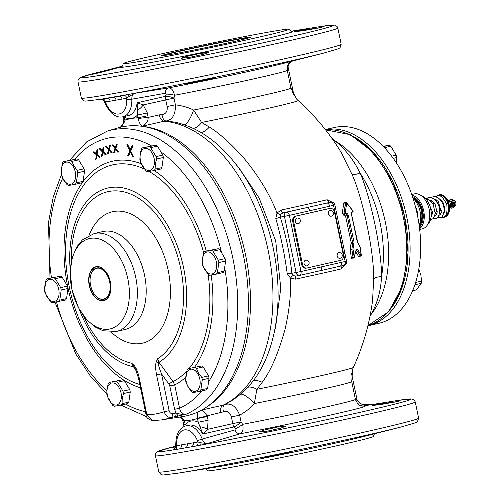 <?xml version="1.0" encoding="UTF-8"?>
<svg xmlns="http://www.w3.org/2000/svg" width="500" height="500" viewBox="0 0 500 500"><rect width="100%" height="100%" fill="white"/><g stroke="black" fill="none" stroke-linecap="round" stroke-linejoin="round"><path stroke-width="0.75" d="M363.013 406.138A82.737 2.037 -11.7 0 1 330.75 414.994A82.737 2.037 -11.7 0 1 240.125 433.794A7.169 4.487 73.5 0 1 234.887 429.938L202.206 439.062A3.588 0.663 158.8 0 0 197.544 440.988L197.981 441.994L176.625 445.719L175.325 447.675L175.8 444.137C175.956 433.888 179.369 427.794 186.038 425.844A21.513 13.206 77.2 0 1 202.206 439.062C203.475 442.181 205.169 443.681 207.281 443.556L240.125 433.794C242.825 432.413 243.656 429.256 242.625 424.331L241.056 421.906L239.669 415.194C246.012 411.575 250.906 407.694 254.35 403.562L256.863 389.294L262.2 382.306A14.344 7.494 36.6 0 0 253.394 380.681M351.538 373.438L351.825 374.888L351.337 375.056M100.269 99.331C100.262 98.806 101.35 99.213 103.519 100.544L103.756 100.819A3.588 3.575 81.2 0 0 100.262 99.331L134.75 93.325C132.738 93.919 131.762 95.881 131.825 99.2A3.588 0.831 177.9 0 1 126.781 99.262A17.925 11.006 77.2 0 1 118.987 114A17.925 11.006 77.2 0 1 105.85 102.912L105.419 101.9L110.156 101.169A3.588 2.831 80.5 0 0 106.825 98.256A129.269 3.188 -11.7 0 0 112.487 97.281A129.269 3.188 -11.7 0 0 118.725 96.181A3.588 2.831 79.7 0 1 122.081 99.087L126.775 98.175L126.781 99.262M332.212 202.213L327.144 199.75A121.188 2.988 168.3 0 1 281.231 210.019L277.019 213.012C270.094 195.056 259.394 177.181 244.931 159.388C231.644 144.256 219.781 133.475 209.338 127.031L201.606 122.463L193.569 110.056C188.756 107.569 182.694 105.819 175.387 104.8L174 98.094L174.481 95.281C173.475 90.375 171.481 87.919 168.494 87.919L134.75 93.325L129.175 96.388A3.588 1.137 80 0 0 127.825 94.525A129.269 3.188 -11.7 0 0 324 53.012A129.269 3.188 -11.7 0 0 325.831 52.544M208.3 79.125C222.456 76.487 205.175 80.75 192.019 82.981C177.831 85.469 195.175 81.512 208.3 79.125L213.512 78.356M192.019 82.981L186.794 83.706M103.756 100.819L105.419 101.9A3.588 2.825 82.3 0 0 102.45 98.95M181.319 444.806A3.588 2.831 -100.3 0 1 179.438 448.906L175.087 449.694A3.588 2.831 -102 0 0 176.625 445.719L176.619 444.631A17.925 11.006 77.2 0 1 184.412 429.9A17.925 11.006 77.2 0 1 197.544 440.988M129.175 96.388L126.775 98.175A3.588 2.831 78 0 0 123.706 95.25M98.5 99.606A129.269 3.188 -11.7 0 0 100.262 99.331L85.763 101.112L83.812 100.831L81.369 98.075A132.669 3.269 -11.7 0 0 109.144 94.369A132.669 3.269 -11.7 0 0 254.069 65.469A132.669 3.269 -11.7 0 0 341.188 44.269L340.044 47.769L338.369 48.8L324 53.012L284.181 63.2A82.737 2.037 168.3 0 1 168.494 87.919A7.169 4.506 -99.2 0 0 165.175 93.294L131.825 99.2A21.513 13.206 77.2 0 1 122.881 116.8L128.4 115.544A21.513 13.206 -102.8 0 0 137.137 102.775L165.575 96.319L166.094 94.175L165.175 93.294M184.419 124.769A14.344 3.969 -68.7 0 0 193.569 110.056A74.581 1.837 -11.7 0 0 290.95 88.119L287.269 70.35A74.581 1.837 -11.7 0 1 249.256 79.875A74.581 1.837 -11.7 0 1 174.481 95.281A7.169 1.769 9 0 0 166.094 94.175M291.219 61.4L288.581 64.737L288.094 66.556A7.169 0.594 -177.1 0 1 287.294 66.787M288.094 66.556L288.137 67.312A7.169 0.413 169.8 0 1 287.144 67.713M288.137 67.312L293.319 92.344L292.381 92.631M281.231 210.019A3.588 1.194 -102.2 0 0 283.012 212.831L280.4 214.431A3.588 1.037 -148.7 0 1 277.019 213.012L275.794 218.544C280.969 236.688 284.769 255.056 287.206 273.65L290.506 278.156L295.544 279.137A121.188 2.988 -11.7 0 0 341.456 268.869L344.963 264.869M287.206 273.65A3.588 0.512 173.7 0 1 291.887 273.25L293.069 275.594A3.588 1.156 124.7 0 0 290.506 278.156C291.212 293.231 289.375 310.344 284.994 329.506C278.219 353.606 270.619 371.206 262.2 382.306M341.188 152.469L351.688 173.719C361.725 194.537 374.431 251.425 373.619 279.6L372.594 300.3M345.725 202.812L345.406 202.419L343.869 202.8L342.3 212.769L343.856 215.35A123.338 3.038 -11.7 0 0 344.675 215.15L345.55 216.044L351.156 242.45L350.144 249.456L351.281 257.475C351.788 259.206 352.45 259.419 353.281 258.1L353.344 257.887M351.463 213.463A123.338 3.038 -11.7 0 0 351.6 213.425L352.144 212.181M355.756 251.831L358.713 256.75L360.175 256.175M373.619 279.6A7.169 3.125 179.3 0 1 381.506 276.75C380.869 290.637 377.388 303.212 371.075 314.475L369.938 316.537M370.275 314.812A7.169 5.906 -152.3 0 1 371.075 314.475A100.394 61.625 -102.8 0 0 385.331 222.087A100.394 61.625 -102.8 0 0 335.138 140.931C345.444 149.331 353.731 159.994 360.006 172.919C369.538 193.538 381.881 249.094 381.506 276.75A98.294 60.331 -102.8 0 0 360.006 172.919A7.169 2.806 157.6 0 1 351.688 173.719M333.7 140.912A7.169 5.744 131.3 0 0 335.138 140.931L331.863 138.287M387.3 312.638A98.969 60.744 -102.8 0 0 404.162 214.594A98.969 60.744 -102.8 0 0 346.6 133.456M205.55 468.775L207.562 470.756A84.675 2.087 -11.7 0 0 225.287 468.387A84.675 2.087 -11.7 0 0 317.613 449.975A84.675 2.087 -11.7 0 0 373.387 436.419L374.444 433.8M290.1 452.262L269.269 456.906C255.037 459.425 271.981 455.5 285.9 452.969C300.919 450.225 280.781 455.006 269.269 456.906L263.938 457.638M285.9 452.969L291.212 452.169M175.087 449.694L172.881 449.981L174.075 449.319M185.387 447.85L179.438 448.906A129.269 3.188 168.3 0 0 185.1 447.931A129.269 3.188 168.3 0 0 191.344 446.831L185.387 447.85A3.588 2.831 -99.9 0 0 187.275 443.75M193.244 442.731A3.588 2.831 -99.5 0 1 191.344 446.831L196.344 445.988A3.588 2.825 -97.7 0 0 197.981 441.994L200.912 442.788A3.588 1.137 -102.4 0 1 200.438 445.181L196.344 445.988M200.912 442.788L207.281 443.556L200.438 445.175A129.269 3.188 168.3 0 0 363.144 411.625A129.269 3.188 168.3 0 0 396.012 400.725L370.006 404.869M357.281 400.644L360.138 403.306C360.244 403.462 363.738 405.531 370.788 404.769L362.537 406.094M263.9 430.1L277.9 426.969L285.575 426.331L280.594 428.212L266.581 431.306L258.931 432.025L263.9 430.1M377.106 404.381L398.938 401.35L379.613 404.744L371.969 405.487L377.106 404.381M175.556 446.9L170.056 448.1L175.65 446.45M269.387 456.594L265.15 457.256M351.825 374.888L357.275 400.637L355.962 401.125M357.863 403.831L370.887 404.75M357.019 399.919L355.625 400.206M234.887 429.938L235.375 428.713L234.037 426.925L202.844 434.012A21.513 13.206 -102.8 0 0 188.8 425.213L186.038 425.844M363.237 406.144L359.756 405.206C358.787 405.431 357.344 403.494 355.412 399.4A74.581 1.837 168.3 0 1 317.4 408.925A74.581 1.837 168.3 0 1 242.625 424.331A7.169 1.45 -32.2 0 1 235.375 428.713M175.8 444.137A3.588 0.831 -2.1 0 0 176.619 444.631M201.469 410.175L202.319 409.888L207.175 415.838L208.1 420.225L198.238 422.231A25.1 15.406 -102.8 0 0 185.219 424.5L184.856 426.181M197.819 412.013L197.413 418.194L198.238 422.231L202.844 434.012L207.512 429.363A7.169 2.556 -160.5 0 0 200.287 426.806M175.494 447.219A3.588 3.575 -70.2 0 1 172.881 449.981A129.269 3.188 168.3 0 1 172.625 446.987L175.688 446.206M180.594 416.887L184.363 420.469L185.219 424.5L183.719 424.7L183.919 426.569M207.338 416.544L197.475 418.55A153.219 94.044 77.2 0 1 184.456 420.819L182.956 421.019L183.719 424.7M184.363 420.469A7.169 0.394 166 0 1 182.856 420.594L181.35 418.331L179.506 417.062M208.1 420.225L207.512 429.363L232.794 423.619A7.169 4.4 77.2 0 0 234.037 426.925A7.169 1.875 -37.2 0 0 241.056 421.906L232.794 423.619L231.406 416.912L239.669 415.194C236.15 406.344 231.219 402.794 224.881 404.538L224.85 404.55C249.156 392.113 265.306 369.4 273.306 336.425A142.806 87.656 -102.8 0 0 233.512 161.262C216.244 140.05 196.656 127.006 174.744 122.137L166.156 120.981A7.169 4.369 89.8 0 1 162.044 114.575C165.969 114 167.662 111.312 167.125 106.519L165.738 99.812A7.169 4.4 77.2 0 1 165.575 96.319A7.169 2.181 14.2 0 1 174 98.094L143.212 104.925L137.137 102.775L137.6 110.144A7.169 2.837 -43.5 0 0 143.212 104.925L147.363 112.994L137.506 115.006L137.6 110.144M224.894 404.531L223.031 405.181A147.006 90.231 -102.8 0 0 268.113 250.212A147.006 90.231 -102.8 0 0 164.225 121.2L166.156 120.981C172.6 119.725 175.675 114.331 175.387 104.8L167.125 106.519M224.869 404.544A7.169 4.306 -115.3 0 0 223.588 411.788L207.175 415.838A7.169 0.394 166 0 1 197.413 418.194M139.738 126.013A147.006 90.231 -102.8 0 1 142.3 126.181C140.225 124.731 138.869 122.194 138.238 118.575A7.169 0.338 -6.4 0 1 148.194 117.394C148.15 121.206 146.181 124.131 142.3 126.181L164.225 121.2A7.169 4.4 77.2 0 1 159.156 114.906L162.044 114.575M159.156 114.906L148.194 117.394L147.363 112.994M138.238 118.575L138.069 117.744L147.931 115.731M124.012 116.544L125.15 120.85L121.137 127.088M125.15 120.85A7.169 0.338 173.6 0 0 123.713 121.219L123.169 123.781L120.381 127.269M122.825 116.812L122.981 117.475L124.488 117.275A25.1 15.406 -102.8 0 0 131.488 118.506A154.181 94.631 77.2 0 0 125.05 120.013L123.55 120.213L123.713 121.219M341.262 152.587C329.444 133.1 315.05 115.744 298.087 100.519A79.062 1.95 168.3 0 1 201.606 122.463A14.344 7.719 -64.9 0 1 193.256 128.363M209.338 127.031A14.344 7.081 -58.7 0 1 201 132.487M273.306 336.425L275.681 326.613L280.781 288.125L275.706 240.938L259.156 198.094L239.175 168.2L233.512 161.262M280.4 214.431L280.262 217.094C285.944 235.487 289.819 254.206 291.887 273.25L296.081 272.525A3.588 2.831 80.1 0 0 299.456 275.425A3.588 2.831 80.1 0 0 299.569 275.406A3.588 2.2 77.2 0 0 299.637 275.394L320.069 270.75A3.588 2.2 77.2 0 1 320 270.763L299.7 275.375M275.794 218.544A3.588 0.338 163 0 0 280.262 217.094L284.45 216.363L296.081 272.525L301.012 271.519A3.588 2.2 77.2 0 1 299.637 275.394A3.588 3.588 0 0 1 299.456 275.425L295.931 276.044L293.069 275.594M341.306 262.362L345.175 261.481L333.544 205.325A3.588 2.2 -102.8 0 0 330.65 202.194L306.919 207.581A124.731 3.075 168.3 0 1 283.012 212.831L286.481 212.225A3.588 2.831 80.1 0 0 284.45 216.363L289.381 215.356A3.588 2.2 -102.8 0 0 286.481 212.225L306.919 207.581A3.588 2.2 -102.8 0 1 309.812 210.712L289.381 215.356L301.012 271.519L341.306 262.362A3.588 2.2 77.2 0 1 339.938 266.238A3.588 2.2 77.2 0 1 339.862 266.25L343.731 265.375A3.588 2.2 77.2 0 0 343.8 265.356L343.8 265.356A3.588 3.588 0 0 0 346.519 261.137L334.888 204.975A3.588 3.588 0 0 0 330.763 202.169A3.588 2.831 80.1 0 0 330.65 202.194L330.269 202.256A124.731 3.075 168.3 0 1 326.781 203.069A3.588 2.2 -102.8 0 1 329.675 206.206L309.812 210.712M327.144 199.75A3.588 2.587 -103.2 0 0 330.269 202.256L330.444 202.225M335.144 213.044L336.488 212.694M329.675 206.206L334.888 204.975M321.444 266.875A3.588 2.2 77.2 0 1 320.075 270.75L339.862 266.25A124.731 3.075 -11.7 0 0 340.006 266.219M320.131 270.731L321.181 270.5M346.519 261.137L345.175 261.481A3.588 2.2 77.2 0 1 343.8 265.356L339.656 266.3M343.581 253.762L344.919 253.419M341.456 268.869A3.588 2.587 76.8 0 1 342.994 265.544M295.544 279.137A3.588 1.194 77.8 0 1 296.031 276.025M355.412 399.4L351.731 381.631L352.612 369.231L353.356 367.419A79.062 1.95 -11.7 0 1 256.863 389.294A14.344 8.062 43 0 0 247.975 387.244M351.731 381.631A74.581 1.837 168.3 0 1 254.35 403.562A14.344 4.338 46 0 0 240.894 394.131M103.519 100.544L105.269 103.581A3.588 0.663 -21.2 0 1 105.85 102.912M250.188 37.475A45.175 1.113 -11.7 0 0 240.994 38.8A45.175 1.113 -11.7 0 0 193.837 48.169A45.175 1.113 -11.7 0 0 162.188 55.7M171.15 54.369A45.462 1.119 -11.7 0 0 220.3 44.575A45.462 1.119 -11.7 0 0 250.662 37.231A45.462 1.119 -11.7 0 0 241.156 38.469A45.462 1.119 -11.7 0 0 190.969 48.487A45.462 1.119 -11.7 0 0 161.65 55.663A45.462 1.119 -11.7 0 0 171.15 54.369M140.969 61.231A84.675 2.087 -11.7 0 0 233.631 42.744A84.675 2.087 -11.7 0 0 289.062 29.244A84.675 2.087 -11.7 0 0 271.337 31.612A84.675 2.087 -11.7 0 0 179.013 50.025A84.675 2.087 -11.7 0 0 123.238 63.581A84.675 2.087 -11.7 0 0 140.969 61.231M114.131 68.812C102.15 72.25 82.788 76.725 97.5 72.756C113.012 68.556 127.425 65.081 114.131 68.812L119.288 67.237M92.338 74.294L116.769 68.056M299.519 30.519L321.806 27.431L301.606 30.944L294.281 31.656L299.519 30.519L320.788 27.744M203.344 54.312L189.519 57.381L181.269 58.275L186.294 56.238L200.738 53.019L208.406 52.475L203.344 54.312M295.094 31.675L299.738 30.769M181.575 58.356L186.531 56.487L199.944 53.456L208.175 52.669M94.956 73.775L97.744 73M353.938 243.762L353.981 241.95L348.338 215.344L347.55 213.7L345.975 212.95A125.512 3.094 168.3 0 1 345.144 213.156L346.75 203.1L353.013 211.2A125.512 3.094 168.3 0 1 352.287 211.381L351.5 214.556L357.144 241.169L360.087 247.244L361.231 255.331L357.469 249.156L356.213 249.462L354.15 257.094L352.987 249.006L353.938 243.762A0.719 0.338 13.9 0 0 352.819 243.506L347.219 215.625L346.631 214.394A0.719 0.362 -38.9 0 0 347.55 213.7M345.306 213.863L346.631 214.394L345.55 213.819A0.719 0.587 -103.7 0 0 345.975 212.95M343.856 215.35A1.075 0.875 76.3 0 1 344.462 214.062L344.681 214.025A0.719 0.569 -99.9 0 0 344.725 214.019A0.719 0.581 -103.7 0 0 344.75 214.013L344.75 214.013A0.719 0.581 -103.7 0 0 345.144 213.156A0.719 0.381 10.5 0 0 344.05 212.987L344.481 214.062L344.113 213.681A0.719 0.569 -99.9 0 1 344.05 212.987L345.644 202.969A0.719 0.419 7.5 0 1 346.75 203.1A0.719 0.35 141 0 0 346.731 202.844A0.719 0.719 0 0 0 346.05 202.587L346.05 202.587A0.719 0.569 -99.9 0 1 346.519 202.769A0.719 0.35 141 0 1 346.731 202.844L352.981 210.944A0.719 0.388 143.7 0 1 353.013 211.2A0.719 0.631 -104.3 0 1 352.581 212.069L352.581 212.069A0.719 0.719 0 0 0 352.981 210.944A0.719 0.388 143.7 0 0 352.756 210.844M342.3 212.769A1.075 0.575 -169.5 0 0 343.919 213.012L345.519 202.987A1.075 0.625 -172.5 0 1 343.869 202.8M345.756 202.906L345.644 202.969A0.719 0.569 -99.9 0 1 346.05 202.587L345.438 202.787M351.6 213.425A1.075 0.944 75.7 0 1 352.069 212.2M358.713 256.75A1.075 0.688 149.9 0 1 360.175 255.906L360.306 255.387M360.069 255.338L359.963 256.3L360.725 256.075L360.175 255.906L356.294 249.75M361.219 255.244L361.231 255.331A0.719 0.456 -30.1 0 1 360.25 255.894L356.312 249.669M351.281 257.475L353.387 257.569M353 257.194A0.719 0.569 -99.9 0 0 354.087 257.45L354.15 257.094L353 257.244L351.85 249.188L352.819 243.506A1.075 0.5 -166 0 1 351.138 243.125M350.144 249.456L352.987 249.006M350.269 246.531A1.075 0.481 -165.1 0 0 351.944 246.925A0.719 0.325 14.7 0 1 353.062 247.194M351.894 212.244A124.794 3.075 168.3 0 0 352.55 212.075A0.719 0.631 -104.3 0 0 352.581 212.069L351.863 212.25A0.719 0.625 -104.2 0 0 352.287 211.381M351.863 212.25L351.6 214.544L357.744 242.5A0.719 0.431 147.2 0 1 357.756 242.812M356.3 249.706A0.719 0.331 -165.8 0 1 356.138 249.85L356.506 249.737A0.719 0.431 -32.5 0 0 357.469 249.156M127.8 144.819L126.888 144.656L129.844 150.85L127.625 155.881L128.537 156.044L130.363 151.888L132.787 156.8L133.694 156.962L130.756 151.012L132.956 145.738L132.05 145.575L130.219 149.738L127.8 144.819M117.706 152.137L118.588 152.044L115.838 148.431L117.188 144.369L116.312 144.462L115.269 147.756L113.088 144.819L112.212 144.913L114.963 148.525L113.606 152.587L114.488 152.494L115.531 149.2L117.706 152.137L118.544 151.981M111.412 153.038L112.269 152.825L109.381 149.525L110.475 145.225L109.625 145.438L108.781 148.919L106.487 146.219L105.638 146.431L108.525 149.738L107.425 154.031L108.281 153.819L109.119 150.344L111.412 153.038M105.3 154.781L106.125 154.45L103.119 151.475L103.956 146.969L103.131 147.3L102.5 150.938L100.113 148.5L99.288 148.825L102.294 151.8L101.456 156.306L102.281 155.981L102.906 152.338L105.3 154.781M99.419 157.344L100.206 156.9L97.1 154.275L97.675 149.594L96.888 150.031L96.469 153.812L93.994 151.65L93.206 152.088L96.312 154.713L95.738 159.394L96.525 158.956L96.944 155.181L99.419 157.344M201.962 390.887A140.169 86.037 -102.8 0 1 179.55 408.281L174.713 384.931L173.044 381.625L158.981 362.294L157.719 358.7L158.206 362.575C158.287 364.9 159.381 368.65 161.494 373.831L156.569 374.837L164.2 411.712C165.469 415.719 167.769 417.644 171.1 417.494L185.956 414.306C182.669 414.462 180.538 412.45 179.55 408.281L174.619 409.288L169.781 385.938L169.044 384.231L161.494 373.831L169.131 410.706L164.2 411.712A139.419 85.575 -102.8 0 1 146.844 414.738L139.206 377.863C137.844 371.712 136.069 367.494 133.887 365.206L131.681 363.237L133.444 366.744L136.163 370.525M177.75 413.481C181.5 414.475 184.231 414.75 185.956 414.306A147.331 90.431 -102.8 0 0 230.481 247.963A147.331 90.431 -102.8 0 0 113.812 129.544A147.331 90.431 -102.8 0 0 107.475 131.031L117.531 128.038A148.031 90.856 77.2 0 1 123.9 126.538A148.031 90.856 77.2 0 1 243.487 255.837A148.031 90.856 77.2 0 1 183.919 416.356A148.031 90.856 77.2 0 1 183.062 416.5L161.513 419.913A146.581 89.969 -102.8 0 0 171.1 417.494A3.588 2.2 81 0 0 172.475 413.638L176.012 413.075L177.75 413.481A3.588 1.15 78.8 0 1 177.306 416.456M174.638 416.938A3.588 2.2 81 0 0 176.012 413.075L174.619 409.288M103.338 300.794A17.425 10.694 77.2 0 1 89.262 285.575A17.425 10.694 77.2 0 1 96.275 266.675A17.425 10.694 77.2 0 1 105.487 271.206A17.425 10.694 77.2 0 1 110.344 292.581A17.425 10.694 77.2 0 1 103.338 300.794M109.2 329.106A46.35 28.45 77.2 0 1 71.756 288.625A46.35 28.45 77.2 0 1 90.406 238.363A46.35 28.45 77.2 0 1 127.856 278.85A46.35 28.45 77.2 0 1 109.2 329.106M70.263 270.238A91.562 56.2 77.2 0 1 112.169 187.319A91.562 56.2 77.2 0 1 181.594 259.35A91.562 56.2 77.2 0 1 158.981 362.294A3.588 1.156 144.2 0 0 158.206 362.575A3.588 2.169 -156.5 0 1 156.456 361.275C155.338 364.15 155.375 368.669 156.569 374.837M146.094 414.837L146.844 414.738L152.662 420.65C148.181 419.394 145.988 417.456 146.094 414.837L138.456 377.962L139.206 377.863M138.456 377.962L135.3 368.787L133.9 366.806A3.588 2.05 -45.7 0 1 133.887 365.206M78.994 308.675A91.562 56.2 77.2 0 0 133.444 366.744A3.588 1.156 144.2 0 1 133.9 366.806L131.681 363.237A87.975 54 -102.8 0 1 83.6 315.9M130.219 149.738L130.775 149.613L132.506 145.662M132.787 156.8L133.575 156.719M130.363 151.888L130.912 151.762L133.338 156.675M127.625 155.881L128.625 155.838M129.844 150.85L130.394 150.725L128.175 155.756M127.556 144.781L130.394 150.725M115.531 149.2L116.081 149.075L118.263 152.012M112.806 144.85L115.512 148.4L114.162 152.463L114.506 152.425M116.844 144.406L115.819 147.631L115.269 147.756M109.119 150.344L109.669 150.219L111.956 152.906M106.5 146.225L109.075 149.613L107.981 153.894M110.475 145.238L109.338 148.787L108.781 148.919M102.906 152.338L103.462 152.213L105.787 154.588M100.175 148.569L99.838 148.7L102.844 151.675L102.025 156.081M103.938 147.069L103.056 150.812L102.5 150.938M96.944 155.181L97.494 155.056L99.844 157.106M94.119 151.756L93.756 151.962L96.862 154.588L96.312 159.075M97.65 149.787L97.019 153.681L96.469 153.812M113.606 152.587L114.162 152.463M114.963 148.525L115.512 148.4M108.525 149.738L109.075 149.613M105.638 146.431L106.188 146.306M109.625 145.438L110.175 145.312M102.294 151.8L102.844 151.675M99.288 148.825L99.838 148.7M103.131 147.3L103.688 147.175M96.312 154.713L96.862 154.588M93.206 152.088L93.756 151.962M96.888 150.031L97.438 149.906M105.531 271.262A17.212 10.562 -102.8 0 0 96.481 266.85A17.212 10.562 -102.8 0 0 96.156 266.913A17.212 10.562 -102.8 0 0 89.612 285.775A17.212 10.562 -102.8 0 0 103.456 300.544A17.212 10.562 -102.8 0 0 103.781 300.481A17.212 10.562 -102.8 0 0 110.356 292.506M103.338 299.106A15.775 9.681 -102.8 0 0 109.681 282A15.775 9.681 -102.8 0 0 96.938 268.219A15.775 9.681 -102.8 0 0 90.594 275.65A15.775 9.681 -102.8 0 0 94.994 295.006A15.775 9.681 -102.8 0 0 103.338 299.106M95.056 295.081A16.062 9.862 -102.8 0 0 103.612 299.337A16.062 9.862 -102.8 0 0 103.912 299.275A16.062 9.862 -102.8 0 0 110.025 281.669A16.062 9.862 -102.8 0 0 97.1 267.887A16.062 9.862 -102.8 0 0 96.8 267.944A16.062 9.862 -102.8 0 0 90.619 275.556M65.512 300.031A13.425 8.238 -102.8 0 0 66.55 298.606L67.981 288.481A13.425 8.238 -102.8 0 0 67.481 286.081L62.106 277.144A13.425 8.238 -102.8 0 0 60.569 276.163L46.994 278.888A13.425 8.238 -102.8 0 0 45.956 280.312L44.531 290.438A13.425 8.238 -102.8 0 0 45.025 292.838L50.4 301.775A13.425 8.238 -102.8 0 0 51.938 302.756L65.512 300.031M46.994 278.888L60.569 276.163M49.625 279.413A11.275 6.919 -102.8 0 0 45.087 291.637A11.275 6.919 -102.8 0 0 54.2 301.481A11.275 6.919 -102.8 0 0 58.731 289.256A11.275 6.919 -102.8 0 0 49.625 279.413M58.744 301.569A13.425 8.238 -102.8 0 0 59.781 300.144L66.55 298.606M53.8 277.7A13.425 8.238 -102.8 0 1 55.331 278.681L60.706 287.619A13.425 8.238 -102.8 0 1 61.206 290.019L59.781 300.144M55.331 278.681L62.106 277.144M61.206 290.019L67.981 288.481M60.706 287.619L67.481 286.081M122.044 403.681L122.212 398.744L123.475 393.556L130.25 392.019L128.819 402.144A13.425 8.238 77.2 0 1 127.781 403.569L121.006 405.106A13.425 8.238 -102.8 0 0 122.044 403.681L128.819 402.144M130.25 392.019A13.425 8.238 -102.8 0 0 129.75 389.619L124.375 380.675A13.425 8.238 -102.8 0 0 122.837 379.7L109.262 382.425L122.837 379.7M109.262 382.425A13.425 8.238 -102.8 0 0 108.225 383.85L106.962 389.038L106.8 393.975A13.425 8.238 -102.8 0 0 107.294 396.375L112.669 405.312A13.425 8.238 -102.8 0 0 114.206 406.294L121.006 405.106M107.131 389.494A11.275 6.919 -102.8 0 0 112.75 404.131A11.275 6.919 -102.8 0 0 121.231 398.469A11.275 6.919 -102.8 0 0 115.612 383.831A11.275 6.919 -102.8 0 0 107.131 389.494M123.475 393.556A13.425 8.238 -102.8 0 0 122.975 391.156L129.75 389.619M116.069 381.238A13.425 8.238 -102.8 0 1 117.6 382.219L122.975 391.156M117.6 382.219L124.375 380.675M209.056 378.288L202.281 379.825A13.425 8.238 -102.8 0 0 201.788 377.419L198.55 373.075L196.412 368.481L203.181 366.944L208.556 375.881A13.425 8.238 77.2 0 1 209.056 378.288L207.631 388.413A13.425 8.238 77.2 0 1 206.594 389.837L199.819 391.375A13.425 8.238 -102.8 0 0 200.856 389.95L207.631 388.413M203.181 366.944A13.425 8.238 -102.8 0 0 201.65 365.969L188.075 368.694L201.65 365.969M201.788 377.419L208.556 375.881M188.075 368.694A13.425 8.238 -102.8 0 0 187.037 370.119L185.606 380.244A13.425 8.238 -102.8 0 0 186.106 382.644L188.244 387.238L191.481 391.581A13.425 8.238 -102.8 0 0 193.012 392.562L199.819 391.375M202.281 379.825L200.856 389.95M188.225 386.8A11.275 6.919 -102.8 0 0 198.381 389.212A11.275 6.919 -102.8 0 0 197.756 373.7A11.275 6.919 -102.8 0 0 187.6 371.287A11.275 6.919 -102.8 0 0 188.225 386.8M196.412 368.481A13.425 8.238 -102.8 0 0 194.875 367.506M219.725 249.675L212.95 251.213A13.425 8.238 -102.8 0 0 211.419 250.238L204.613 251.419L218.188 248.7A13.425 8.238 77.2 0 1 219.725 249.675L225.1 258.612A13.425 8.238 77.2 0 1 225.6 261.019L224.169 271.137A13.425 8.238 77.2 0 1 223.131 272.569L216.363 274.106A13.425 8.238 -102.8 0 0 217.4 272.681L224.169 271.137M211.419 250.238L218.188 248.7M225.6 261.019L218.825 262.556A13.425 8.238 -102.8 0 0 218.325 260.15L225.1 258.612M212.95 251.213L218.325 260.15M216.363 274.106L209.556 275.287A13.425 8.238 -102.8 0 1 208.019 274.312L202.644 265.375A13.425 8.238 -102.8 0 1 202.15 262.969L203.575 252.85A13.425 8.238 -102.8 0 1 204.613 251.419M218.825 262.556L217.4 272.681M211.812 274.019A11.275 6.919 -102.8 0 0 216.35 261.794A11.275 6.919 -102.8 0 0 207.244 251.944A11.275 6.919 -102.8 0 0 202.706 264.169A11.275 6.919 -102.8 0 0 211.812 274.019M154.094 170.569L160.863 169.031A13.425 8.238 -102.8 0 0 161.9 167.6L163.331 157.481A13.425 8.238 77.2 0 0 162.831 155.075L157.456 146.137A13.425 8.238 77.2 0 0 155.919 145.162L142.344 147.887A13.425 8.238 -102.8 0 0 141.306 149.312L140.044 154.494L139.881 159.431A13.425 8.238 -102.8 0 0 140.375 161.838L145.75 170.775A13.425 8.238 -102.8 0 0 147.287 171.75L154.094 170.569A13.425 8.238 -102.8 0 0 155.131 169.144L161.9 167.6M157.456 146.137L150.681 147.675A13.425 8.238 -102.8 0 0 149.15 146.7L155.919 145.162M163.331 157.481L156.556 159.019A13.425 8.238 -102.8 0 0 156.062 156.613L162.831 155.075M142.344 147.887L149.15 146.7M156.556 159.019L155.294 164.206L155.131 169.144M150.681 147.675L156.062 156.613M154.312 163.931A11.275 6.919 -102.8 0 0 148.694 149.294A11.275 6.919 -102.8 0 0 140.213 154.956A11.275 6.919 -102.8 0 0 145.831 169.594A11.275 6.919 -102.8 0 0 154.312 163.931M75.281 184.3L82.056 182.763A13.425 8.238 -102.8 0 0 83.094 181.337L84.519 171.213A13.425 8.238 -102.8 0 0 84.025 168.806L78.65 159.869A13.425 8.238 77.2 0 0 77.112 158.894L63.537 161.619A13.425 8.238 -102.8 0 0 62.5 163.044L61.069 173.169A13.425 8.238 -102.8 0 0 61.569 175.569L63.706 180.162L66.944 184.506A13.425 8.238 -102.8 0 0 68.481 185.487L75.281 184.3A13.425 8.238 -102.8 0 0 76.319 182.875L83.094 181.337M78.65 159.869L71.875 161.412A13.425 8.238 -102.8 0 0 70.338 160.431L77.112 158.894M71.875 161.412L74.013 166L77.25 170.35L84.025 168.806M63.537 161.619L70.338 160.431M73.219 166.631A11.275 6.919 -102.8 0 0 63.062 164.213A11.275 6.919 -102.8 0 0 63.688 179.725A11.275 6.919 -102.8 0 0 73.844 182.138A11.275 6.919 -102.8 0 0 73.219 166.631M77.25 170.35A13.425 8.238 -102.8 0 1 77.75 172.75L76.319 182.875M77.75 172.75L84.519 171.213M329.412 208.481A4.588 3.619 80.1 0 0 329.269 208.506A4.588 3.619 80.1 0 0 329.125 208.531L295.338 216.206A4.588 3.619 80.1 0 0 292.731 221.506L301.631 264.469A4.588 3.619 80.1 0 0 305.95 268.188A4.588 3.619 80.1 0 0 306.094 268.156M302.5 264.312A4.588 3.619 80.1 0 0 306.819 268.031A4.588 3.619 80.1 0 0 306.962 268.006L340.75 260.331A4.588 3.619 80.1 0 0 343.35 255.037L334.456 212.075A4.588 3.619 80.1 0 0 330.138 208.356A4.588 3.619 80.1 0 0 329.994 208.381L296.206 216.056A4.588 3.619 80.1 0 0 293.6 221.356L302.5 264.312L301.631 264.469M331.262 216.181A2.869 2.263 -99.9 0 1 331.169 216.2A2.869 2.263 -99.9 0 1 328.456 213.819A2.869 2.263 -99.9 0 1 330.094 210.562A2.869 2.263 80.1 0 1 330.188 210.544A2.869 2.869 0 0 1 333.494 212.806A2.869 2.869 0 0 1 331.169 216.2M337.194 255.994A2.869 2.263 -99.9 0 1 338.906 252.669A2.869 2.869 0 0 1 342.212 254.913A2.869 2.869 0 0 1 339.894 258.319A2.869 2.263 80.1 0 1 337.194 255.994M306.769 265.844A2.869 2.263 80.1 0 1 304.056 263.463A2.869 2.263 80.1 0 1 305.694 260.206A2.869 2.263 -99.9 0 1 305.781 260.194A2.869 2.869 0 0 1 309.088 262.45A2.869 2.869 0 0 1 306.769 265.844A2.869 2.263 80.1 0 0 306.856 265.825M298.044 223.725A2.869 2.263 -99.9 0 1 295.344 221.4A2.869 2.263 80.1 0 1 297.062 218.069A2.869 2.869 0 0 1 300.363 220.312A2.869 2.869 0 0 1 298.044 223.725M325.344 129.581A100.394 61.625 -102.8 0 1 325.675 129.525A100.394 61.625 77.2 0 1 406.463 215.681A100.394 61.625 77.2 0 1 368.269 325.706A100.394 61.625 77.2 0 1 367.881 325.788M325.319 129.55L334.344 127.5A100.394 61.625 77.2 0 1 336.231 127.125A100.394 61.625 77.2 0 1 417.019 213.281A100.394 61.625 77.2 0 1 378.825 323.306L368.269 325.706M411.737 194.488L414.381 193.888A17.925 11.006 -102.8 0 1 414.719 193.825A17.925 11.006 77.2 0 1 419.619 194.656L422.231 195.963A15.856 9.731 77.2 0 1 430.6 208.588A15.856 9.731 77.2 0 1 428.512 223.594L426.719 225.9A17.925 11.006 77.2 0 1 422.325 228.856L419.681 229.456M419.619 194.656A17.925 11.006 77.2 0 1 429.081 208.938A17.925 11.006 77.2 0 1 426.719 225.9M411.969 195.15A17.925 11.006 77.2 0 1 423.562 210.188A17.925 11.006 77.2 0 1 419.6 228.762M412.475 196.663A16.562 10.169 77.2 0 1 422.6 210.406A16.562 10.169 77.2 0 1 419.406 227.175M413.056 198.45A17.925 11.006 77.2 0 1 419.162 225.312M415.206 205.8A17.925 11.006 77.2 0 1 417.925 217.756M450.994 199.55A4.3 2.644 -102.8 0 1 451.075 199.525A4.3 2.644 -102.8 0 1 451.156 199.513A4.3 2.644 77.2 0 1 452.325 199.706A4.3 2.644 77.2 0 1 454.6 203.137A4.3 2.644 77.2 0 1 454.031 207.213A4.3 2.644 77.2 0 1 452.981 207.919L452.044 208.131A4.3 2.644 77.2 0 0 453.681 203.419A4.3 2.644 77.2 0 0 450.219 199.725A4.3 2.644 -102.8 0 0 450.138 199.737A4.3 2.644 -102.8 0 0 448.981 200.588M450.637 207.869A4.3 2.644 -102.8 0 0 451.962 208.15A4.3 2.644 77.2 0 0 452.044 208.131M452.325 199.706L454.419 200.744A2.656 1.631 77.2 0 1 455.825 202.862A2.656 1.631 77.2 0 1 455.469 205.375L454.031 207.213M447.719 200.444L448.913 200.575A3.844 2.356 77.2 0 1 451.569 203.825A3.844 2.356 77.2 0 1 450.575 207.906L449.556 208.538A4.3 2.644 77.2 0 0 450.519 204.062A4.3 2.644 77.2 0 0 447.725 200.456M438.55 195.8L439.094 195.413L439.188 195.888M439.094 195.413L438.75 195.487M441.712 217.194A11.475 7.044 -102.8 0 0 443.862 217.338A11.475 7.044 -102.8 0 0 444.081 217.294A11.475 7.044 -102.8 0 0 448.444 204.719A11.475 7.044 -102.8 0 0 439.212 194.875A11.475 7.044 -102.8 0 0 438.994 194.919A11.475 7.044 -102.8 0 0 437.088 195.869L437.194 195.85M444.525 217.188A11.475 7.044 -102.8 0 0 444.744 217.144A11.475 7.044 -102.8 0 0 449.137 211.781A11.475 7.044 -102.8 0 0 445.944 197.706A11.475 7.044 -102.8 0 0 439.875 194.725A11.475 7.044 -102.8 0 0 439.656 194.769A11.475 7.044 -102.8 0 0 439.444 194.819M449.162 211.681A11.188 6.869 -102.8 0 0 449.188 211.581A11.188 6.869 -102.8 0 0 446.069 197.862A11.188 6.869 -102.8 0 0 446.006 197.781M442.394 217.15A11.188 6.869 -102.8 0 0 443.587 217.106A11.188 6.869 -102.8 0 0 448.088 204.975A11.188 6.869 -102.8 0 0 439.05 195.206A11.188 6.869 -102.8 0 0 437.488 195.812M436.419 199.906A8.244 5.062 -102.8 0 0 435.894 200.844M439.494 213.85A8.244 5.062 -102.8 0 0 440.562 214.325M436.5 199.95A7.963 4.888 -102.8 0 0 435.925 200.881M439.513 213.756A7.963 4.888 -102.8 0 0 440.662 214.181M443.9 212.887A7.963 4.888 -102.8 0 0 444.231 212.419M439.988 210.869A4.731 2.906 -102.8 0 0 441.175 211.038A4.731 2.906 -102.8 0 0 441.575 210.919M438.725 201.956A4.731 2.906 -102.8 0 0 438.081 202.481M440.719 210.706A4.444 2.731 -102.8 0 0 441.337 210.706A4.444 2.731 -102.8 0 0 441.419 210.694A4.444 2.731 -102.8 0 0 441.587 210.644M412.631 290.731L416.456 289.862A13.425 8.238 77.2 0 1 415.975 289.994L412.619 290.756M415.619 282.462L421.519 281.125A13.425 8.238 77.2 0 1 421.206 283.331L414.875 284.775M421.519 281.125L420.931 275.494L419.244 270.119L418.587 270.262M416.456 289.862L421.206 283.331M418.769 269.256A13.425 8.238 77.2 0 1 419.244 270.119M391.656 156.188L396.175 155.162A13.425 8.238 77.2 0 1 396.669 157.562L393.25 158.338M383.4 146.575L389.263 145.244A13.425 8.238 77.2 0 1 390.8 146.225L384.45 147.662M396.431 162.963L396.669 157.562M389.263 145.244L383.137 146.306M396.175 155.162L390.8 146.225M110.156 101.169L122.081 99.087M116.119 100.144A3.588 2.831 80.1 0 0 112.781 97.238M288.219 67.744L287.113 68.075M325.544 129.838L350.344 134.675L373.638 152.694L392.5 181.163L404.506 216.15L408.038 252.844L402.575 286.194L388.675 311.694L367.912 325.662A100.394 61.625 -102.8 0 0 403.175 216.556A100.394 61.625 -102.8 0 0 325.556 129.856M418.612 418.15L415.256 401.925A132.669 3.269 168.3 0 1 328.137 423.131A132.669 3.269 168.3 0 1 183.212 452.031A132.669 3.269 168.3 0 1 155.438 455.731L158.794 471.956A132.669 3.269 -11.7 0 0 186.575 468.256A132.669 3.269 -11.7 0 0 331.494 439.35A132.669 3.269 -11.7 0 0 418.612 418.15L417.469 421.65L415.794 422.688L401.431 426.9A129.269 3.188 -11.7 0 1 189.913 471.169A129.269 3.188 168.3 0 1 178.044 473.156L214.025 467.425A88.019 2.169 168.3 0 0 222.113 466.069A88.019 2.169 -11.7 0 0 366.131 435.925L401.431 426.9A129.269 3.188 -11.7 0 0 403.256 426.425M158.794 471.956L161.238 474.712L163.188 475L178.044 473.156A129.269 3.188 168.3 0 1 176.175 473.45M356.925 399.487L355.531 399.888M142.994 126.431A147.006 90.231 -102.8 0 1 245.631 255.319A147.006 90.231 77.2 0 1 206.719 406.944M220.837 412.738A7.169 4.4 -102.8 0 1 223.031 405.181L202.319 409.888M131.488 118.506A154.181 94.631 77.2 0 1 138.069 117.744L137.506 115.006A25.1 15.406 -102.8 0 1 131.488 118.506M299.344 275.444L296.1 276.012M231.406 416.912C230 412.312 227.394 410.606 223.588 411.788M121.731 66.556A88.019 2.169 168.3 0 0 138.994 64.719A88.019 2.169 -11.7 0 0 241.944 44.062A88.019 2.169 -11.7 0 0 291.631 31.375M291.069 31.225L318.581 26.844A129.269 3.188 -11.7 0 1 276.625 39.794A129.269 3.188 -11.7 0 1 107.675 74.05A129.269 3.188 168.3 0 1 95.194 73.1L122.181 66.2M81.369 98.075L78.006 81.85A132.669 3.269 -11.7 0 0 105.787 78.15A132.669 3.269 -11.7 0 0 250.706 49.244A132.669 3.269 -11.7 0 0 337.825 28.044L337.062 26.45L334.538 25.075L320.45 26.55M351.156 242.45L353.981 241.95M345.55 216.044L348.338 215.344M344.675 215.15A1.075 0.881 76.3 0 1 345.112 213.925M345.594 213.806L345.575 213.812A124.794 3.075 168.3 0 1 344.775 214.006M345.575 213.812L344.75 214.013A0.719 0.719 0 0 1 344.7 214.025A0.719 0.569 -99.9 0 1 344.113 213.681M359.237 245.131A0.719 0.444 148.2 0 1 359.513 245.588M208.55 381.881A140.169 86.037 -102.8 0 0 224.675 267.544M221.631 252.85A140.169 86.037 -102.8 0 0 160.925 151.9M151.531 145.925A140.169 86.037 -102.8 0 0 74.694 159.312M62.675 178.256A140.169 86.037 -102.8 0 0 51.494 277.869M56.513 301.981A140.169 86.037 -102.8 0 0 106.8 390.581M125.531 404.081A140.169 86.037 -102.8 0 0 145.438 411.662M140.488 387.781A116.662 71.606 77.2 0 1 63.994 249.875A116.662 71.606 77.2 0 1 141.113 163.713M154.238 170.531A116.662 71.606 77.2 0 1 206.262 251.05M211.188 275.031A116.662 71.606 77.2 0 1 194.587 367.212M185.575 377.394A116.662 71.606 77.2 0 1 174.713 384.931L169.781 385.938M169.044 384.231A3.588 1.163 -36 0 1 173.044 381.625A113.075 69.406 -102.8 0 0 186.7 371.163M189.1 368.456A113.075 69.406 -102.8 0 0 208.094 274.369M203.65 252.725A113.075 69.406 -102.8 0 0 149.037 171.475M144.288 169.006A113.075 69.406 -102.8 0 0 65.581 247.906A113.075 69.406 -102.8 0 0 139.812 384.519M95.15 233.344A50.2 30.812 -102.8 0 0 94.206 233.531L82.4 239.9L76.8 246.881L72.287 257.512L70.225 271.044L71.994 289.837L78.612 307.956L86.406 319.369L94.9 326.856L103.019 330.781L116.444 331.431A50.2 30.812 -102.8 0 0 135.544 276.419A50.2 30.812 -102.8 0 0 95.15 233.344M115.5 331.625A50.2 30.812 -102.8 0 0 116.444 331.431L125.281 329.425A50.2 30.812 77.2 0 0 144.375 274.413A50.2 30.812 77.2 0 0 103.981 231.337A50.2 30.812 77.2 0 0 103.038 231.525L94.206 233.531M89.1 235.306A67.406 41.375 77.2 0 1 113.744 211.475A67.406 41.375 77.2 0 1 168.2 270.356A67.406 41.375 77.2 0 1 141.075 343.456A67.406 41.375 77.2 0 1 111.075 332.038M156.456 361.275L157.719 358.7A87.975 54 -102.8 0 0 153.519 211.194A87.975 54 -102.8 0 0 71.294 261.731M169.131 410.706C169.706 412.731 170.819 413.706 172.475 413.638M292.731 221.506L293.6 221.356M295.338 216.206L296.206 216.056M329.125 208.531L329.994 208.381M419.231 225.844A15.4 9.456 -102.8 0 0 421.869 210.575A15.4 9.456 -102.8 0 0 412.894 197.938M419.369 224.819A14.988 9.2 -102.8 0 0 421.294 210.706A14.988 9.2 -102.8 0 0 413.456 198.806M451.475 206.688A2.794 1.719 -102.8 0 0 451.656 206.675A2.794 1.719 -102.8 0 0 452.781 203.644A2.794 1.719 -102.8 0 0 450.519 201.2A2.794 1.719 -102.8 0 0 450.244 201.287M451.569 206.388A2.512 1.538 -102.8 0 0 452.369 203.644A2.512 1.538 -102.8 0 0 450.462 201.519M436.337 197.05L437.106 195.869M437.175 211.506L435.331 212.181M287.269 70.35L287.681 65.506L288.962 63.281L291.044 61.444M293.319 92.344L294.113 95.856M353.356 367.419C363.219 345.969 369.637 323.531 372.619 300.113M155.438 455.731L155.506 453.969L157.281 451.706L170.794 447.456M415.256 401.925L414.487 400.331L411.962 398.963L397.875 400.431M175.325 447.675L174.206 449.294M122.981 117.475L123.55 120.213M298.087 100.519L296.681 99.15L290.95 88.119M330.763 202.169L330.356 202.237M105.269 103.581C110.162 113.744 116.037 118.15 122.881 116.8M182.856 420.594L182.956 421.019M289.062 29.244C290.35 30.969 291.262 31.688 291.794 31.394M123.238 63.581C122.744 65.681 122.194 66.7 121.587 66.644M341.188 44.269L337.825 28.044M78.006 81.85L78.081 80.081L79.85 77.819L93.362 73.575M294.281 31.656L294.606 31.881M181.275 58.275L181.612 58.5M356.306 249.694L354.25 257.319A0.719 0.719 0 0 1 353.681 257.825L353.144 257.769M357.744 242.5L360.169 247.2L361.312 255.275A0.719 0.719 0 0 1 360.725 256.075M107.475 131.031L86.675 141.838L69.594 160.238M61.35 174.688L53.169 197.244L48.481 222.65L50 278.206M55.019 302.25L75.825 354.094L90.281 375.962L106.8 394.006M120.981 405.112L146.769 416.794M152.662 420.65L161.513 419.913M305.95 268.188L306.819 268.031M329.269 208.506L330.138 208.356M451.075 199.525L450.138 199.737M441.594 210.506L439.744 210.925M432.756 212.512L431.2 212.869M438.969 202.275L437.25 202.669M434.55 203.281L432.831 203.669M430.138 204.281L429.294 204.475M437.144 195.863C440.037 194.431 443.256 197.344 446.788 204.6C447.569 212.906 446.219 217.069 442.744 217.081L441.256 217.169M438.881 195.456L437.906 195.781M438.844 198.45L442.912 202.006L444.819 208.637L443.819 213.238M437.144 195.856L435.012 196.731M432.031 200.925L431.688 202.1M435.688 199.55L435.231 200.156M434.175 202.8L434.056 203.394M434.175 199.256L435.331 199.431L438.3 201.462L441.394 212.312L440.1 214.831L439.087 215.238M436.788 214.019L435.556 212.312M431.419 200.619L430.925 201.269M429.844 203.906L429.744 204.375M431.225 213.463L432.369 215.025M434.669 216.238L436.362 214.988L437.119 212.406L435.025 203.969L431.069 200.481L429.756 200.256M437.594 217.581L439.944 217.719C441.869 217.969 443.281 215.556 444.169 210.481C444.1 205.844 442.481 201.956 439.3 198.831C436.763 196.906 434.619 196.238 432.875 196.825L430.769 197.763M433.175 218.581L435.531 218.719C437.337 218.912 438.731 216.713 439.725 212.119C440.375 202.619 431.325 195.494 428.469 197.825L426.356 198.762M430.419 219.819L433.113 218.65L435.262 213.656L433.119 204.144L429.569 200.119L425.719 198.694M435.238 216.112L434.85 215.725M431.037 217.006L432.756 212.475L428.3 202.387M444.744 217.144L444.081 217.294M439.656 194.769L438.994 194.919"/></g></svg>
